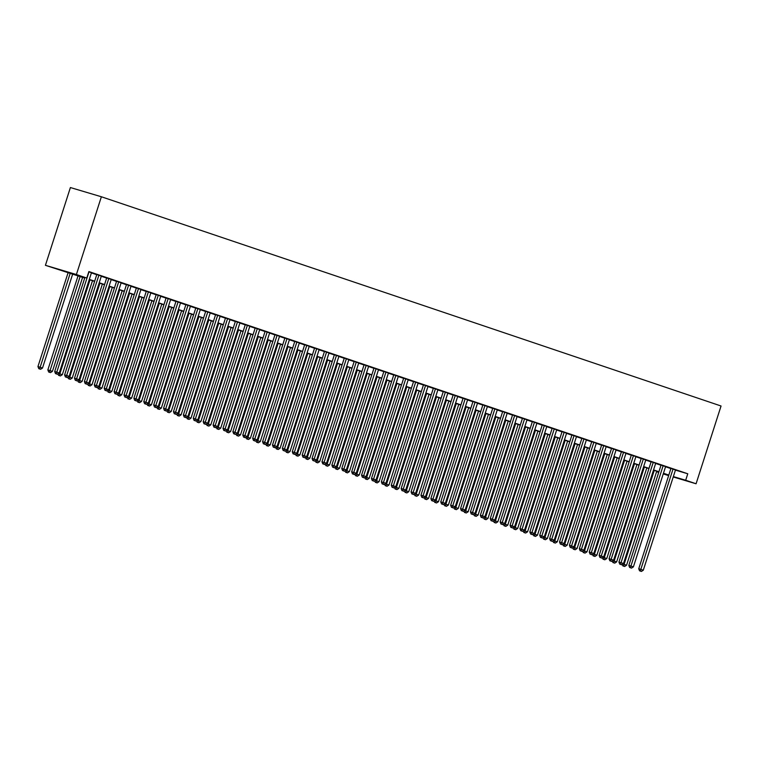 <?xml version="1.0" encoding="UTF-8"?>
<svg xmlns="http://www.w3.org/2000/svg" width="759" height="759" viewBox="0 0 759 759"><rect width="100%" height="100%" fill="white"/><g stroke="black" fill="none" stroke-linecap="round" stroke-linejoin="round"><path stroke-width="1.14" d="M84.704 278.069L45.426 265.318L70.397 187.549L101.374 196.761L721.05 405.999L696.079 483.768L685.69 480.257L687.768 473.777L88.879 271.561L86.792 278.041L74.24 274.303L84.771 277.86M668.641 475.608L663.243 473.92M658.698 472.392L656.592 471.681M91.45 272.747L88.803 271.779M101.345 276.086L96.801 274.559M111.25 279.426L106.696 277.908M121.146 282.765L116.601 281.247M131.041 286.115L126.497 284.587M140.946 289.454L136.392 287.936M150.842 292.794L146.297 291.276M160.737 296.143L156.193 294.615M170.642 299.482L166.098 297.964M180.538 302.822L175.993 301.304M190.443 306.171L185.889 304.644M200.338 309.511L195.794 307.983M210.234 312.85L205.689 311.332M220.138 316.19L215.584 314.672M230.034 319.539L225.489 318.012M239.939 322.879L235.385 321.361M249.834 326.218L245.29 324.7M259.73 329.567L255.185 328.04M269.635 332.907L265.081 331.389M279.53 336.246L274.986 334.728M289.426 339.596L284.881 338.068M299.331 342.935L294.777 341.417M309.226 346.275L304.682 344.757M319.131 349.624L314.577 348.096M329.026 352.963L324.482 351.436M338.922 356.303L334.377 354.785M348.827 359.643L344.273 358.125M358.722 362.992L354.178 361.464M368.618 366.331L364.073 364.813M378.523 369.671L373.978 368.153M388.418 373.02L383.874 371.493M398.323 376.36L393.769 374.842M408.219 379.699L403.674 378.181M418.114 383.048L413.57 381.521M428.019 386.388L423.465 384.86M437.915 389.728L433.37 388.21M447.81 393.067L443.265 391.549M457.715 396.416L453.17 394.889M467.61 399.756L463.066 398.238M477.515 403.095L472.961 401.577M487.411 406.444L482.866 404.917M497.306 409.784L492.762 408.266M507.211 413.124L502.657 411.606M517.107 416.473L512.562 414.945M527.002 419.812L522.458 418.285M536.907 423.152L532.363 421.634M546.803 426.492L542.258 424.974M556.708 429.841L552.154 428.313M566.603 433.18L562.058 431.662M576.498 436.52L571.954 435.002M586.403 439.869L581.849 438.341M596.299 443.209L591.754 441.691M606.194 446.548L601.65 445.03M616.099 449.897L611.555 448.37M625.995 453.237L621.45 451.719M635.9 456.576L631.346 455.058M645.795 459.926L641.251 458.398M655.691 463.265L651.146 461.738M665.596 466.605L661.042 465.087M91.393 272.917L96.754 274.72M101.289 276.257L106.649 278.06M111.194 279.597L116.544 281.409M121.089 282.936L126.449 284.748M130.994 286.285L136.345 288.088M140.889 289.625L146.24 291.437M150.785 292.965L156.145 294.777M160.69 296.314L166.041 298.116M170.585 299.653L175.946 301.465M180.481 302.993L185.841 304.805M190.386 306.342L195.737 308.145M200.281 309.681L205.642 311.494M210.186 313.021L215.537 314.833M220.082 316.37L225.432 318.173M229.977 319.71L235.337 321.512M239.882 323.049L245.233 324.861M249.777 326.389L255.138 328.201M259.673 329.738L265.033 331.541M269.578 333.078L274.929 334.89M279.473 336.417L284.834 338.229M289.378 339.766L294.729 341.569M299.274 343.106L304.625 344.918M309.169 346.446L314.53 348.258M319.074 349.795L324.425 351.597M328.97 353.134L334.33 354.937M338.865 356.474L344.225 358.286M348.77 359.813L354.121 361.626M358.665 363.163L364.026 364.965M368.57 366.502L373.921 368.314M378.466 369.842L383.826 371.654M388.361 373.191L393.722 374.993M398.266 376.53L403.617 378.343M408.162 379.87L413.522 381.682M418.057 383.219L423.418 385.022M427.962 386.559L433.313 388.361M437.858 389.898L443.218 391.71M447.763 393.238L453.114 395.05M457.658 396.587L463.018 398.39M467.553 399.927L472.914 401.739M477.458 403.266L482.809 405.078M487.354 406.615L492.714 408.418M497.259 409.955L502.61 411.767M507.154 413.294L512.505 415.107M517.05 416.644L522.41 418.446M526.955 419.983L532.306 421.795M536.85 423.323L542.211 425.135M546.746 426.672L552.106 428.474M556.651 430.011L562.002 431.814M566.546 433.351L571.906 435.163M576.451 436.691L581.802 438.503M586.346 440.04L591.697 441.842M596.242 443.379L601.602 445.191M606.147 446.719L611.498 448.531M616.042 450.068L621.403 451.871M625.938 453.408L631.298 455.22M635.843 456.747L641.194 458.559M645.738 460.096L651.099 461.899M655.643 463.436L660.994 465.239M665.539 466.776L670.89 468.588M675.444 470.115L687.768 473.777M675.491 469.944L670.947 468.426M86.792 278.041L76.403 274.53L101.374 196.761M76.403 274.53L45.426 265.318M663.347 473.616L667.275 474.783L663.385 473.474M658.85 471.937L653.49 470.125M648.945 468.597L643.594 466.785M639.05 465.248L633.689 463.445M629.145 461.908L623.794 460.096M619.249 458.569L613.898 456.757M609.354 455.22L603.993 453.417M599.449 451.88L594.098 450.068M589.553 448.541L584.193 446.728M579.658 445.191L574.297 443.389M569.753 441.852L564.402 440.049M559.857 438.512L554.497 436.7M549.952 435.173L544.601 433.361M540.057 431.824L534.706 430.021M530.161 428.484L524.801 426.672M520.257 425.144L514.906 423.332M510.361 421.795L505.001 419.993M500.466 418.456L495.105 416.644M490.561 415.116L485.21 413.304M480.665 411.767L475.305 409.964M470.76 408.427L465.409 406.625M460.865 405.088L455.514 403.276M450.969 401.748L445.609 399.936M441.064 398.399L435.713 396.596M431.169 395.059L425.808 393.247M421.273 391.72L415.913 389.908M411.369 388.371L406.018 386.568M401.473 385.031L396.113 383.219M391.568 381.692L386.217 379.879M381.673 378.343L376.322 376.54M371.777 375.003L366.417 373.191M361.872 371.663L356.521 369.851M351.977 368.314L346.616 366.512M342.081 364.975L336.721 363.172M332.176 361.635L326.825 359.823M322.281 358.295L316.92 356.483M312.376 354.946L307.025 353.144M302.48 351.607L297.12 349.795M292.585 348.267L287.225 346.455M282.68 344.918L277.329 343.115M272.785 341.578L267.424 339.766M262.889 338.239L257.529 336.427M252.984 334.89L247.633 333.087M243.089 331.55L237.728 329.748M233.184 328.211L227.833 326.398M223.288 324.871L217.928 323.059M213.393 321.522L208.032 319.719M203.488 318.182L198.137 316.37M193.592 314.843L188.232 313.031M183.687 311.494L178.337 309.691M173.792 308.154L168.441 306.342M163.897 304.814L158.536 303.002M153.992 301.465L148.641 299.663M144.096 298.126L138.736 296.314M134.201 294.786L128.84 292.974M124.296 291.437L118.945 289.634M114.4 288.097L109.04 286.295M104.495 284.758L99.144 282.946M94.6 281.418L89.249 279.606M656.62 471.614L658.746 472.24M673.233 476.975L696.079 483.768M673.356 476.595L685.69 480.257M89.315 279.397L94.666 281.2M99.211 282.737L104.571 284.549M109.116 286.077L114.467 287.889M119.011 289.426L124.362 291.228M128.907 292.765L134.267 294.568M138.812 296.105L144.163 297.917M148.707 299.444L154.068 301.257M158.603 302.794L163.963 304.596M168.507 306.133L173.858 307.945M178.403 309.473L183.763 311.285M188.308 312.822L193.659 314.624M198.203 316.161L203.554 317.974M208.099 319.501L213.459 321.313M218.004 322.85L223.355 324.653M227.899 326.19L233.26 328.002M237.795 329.529L243.155 331.341M247.7 332.878L253.051 334.681M257.595 336.218L262.956 338.021M267.5 339.558L272.851 341.37M277.396 342.897L282.746 344.709M287.291 346.246L292.651 348.049M297.196 349.586L302.547 351.398M307.091 352.926L312.452 354.738M316.987 356.275L322.347 358.077M326.892 359.614L332.243 361.426M336.787 362.954L342.148 364.766M346.692 366.303L352.043 368.106M356.588 369.642L361.939 371.445M366.483 372.982L371.844 374.794M376.388 376.322L381.739 378.134M386.284 379.671L391.644 381.473M396.179 383.01L401.539 384.822M406.084 386.35L411.435 388.162M415.979 389.699L421.34 391.502M425.884 393.039L431.235 394.851M435.78 396.378L441.131 398.19M445.675 399.727L451.036 401.53M455.58 403.067L460.931 404.87M465.476 406.407L470.836 408.219M475.371 409.746L480.732 411.558M485.276 413.095L490.627 414.898M495.172 416.435L500.532 418.247M505.077 419.774L510.428 421.587M514.972 423.124L520.323 424.926M524.867 426.463L530.228 428.275M534.772 429.803L540.123 431.615M544.668 433.152L550.028 434.954M554.563 436.491L559.924 438.304M564.468 439.831L569.819 441.643M574.364 443.18L579.724 444.983M584.269 446.52L589.62 448.322M594.164 449.859L599.515 451.671M604.06 453.199L609.42 455.011M613.965 456.548L619.316 458.351M623.86 459.888L629.22 461.7M633.756 463.227L639.116 465.039M643.66 466.576L649.011 468.379M653.556 469.916L658.916 471.728M663.461 473.255L668.812 475.068M670.965 468.36L638.736 568.747L640.824 569.373L673.034 469.053M640.397 571.119L641.393 571.451L640.397 571.119L640.824 569.373L643.3 570.208L675.51 469.887M638.736 568.747L639.562 570.872M641.393 571.451L643.3 570.208M654.267 470.39L624.088 564.392L626.564 565.227L656.744 471.225M622.769 564.003L624.088 564.392L623.661 566.138L622.826 565.891L624.648 566.47L623.661 566.138M626.564 565.227L624.648 566.47M622.826 565.891L622.228 564.354M661.07 465.02L628.831 565.408L630.928 566.034L663.138 465.703M630.501 567.779L631.488 568.111L630.501 567.779L630.928 566.034L633.404 566.869L665.615 466.538M628.831 565.408L629.666 567.533M631.488 568.111L633.404 566.869M651.165 461.681L618.936 562.068L621.033 562.685L653.243 462.364M620.606 564.44L621.593 564.772L620.606 564.44L621.033 562.685L623.5 563.52L655.71 463.199M618.936 562.068L619.761 564.184M621.593 564.772L623.5 563.52M641.27 458.332L609.041 558.719L611.128 559.345L643.338 459.024M610.701 561.091L611.697 561.423L610.701 561.091L611.128 559.345L613.604 560.18L645.814 459.859M609.041 558.719L609.866 560.844M611.697 561.423L613.604 560.18M631.365 454.992L599.136 555.379L601.232 556.005L633.442 455.675M600.805 557.751L601.792 558.083L600.805 557.751L601.232 556.005L603.709 556.84L635.919 456.52M599.136 555.379L599.971 557.504M601.792 558.083L603.709 556.84M644.363 467.051L614.183 561.043L616.659 561.878L646.839 467.886M612.874 560.654L614.183 561.043L613.756 562.798L612.921 562.542L614.752 563.131L613.756 562.798M616.659 561.878L614.752 563.131M612.921 562.542L612.323 561.015M634.467 463.702L604.287 557.704L606.764 558.539L636.943 464.536M602.978 557.315L604.287 557.704L603.86 559.449L603.025 559.203L604.847 559.791L603.86 559.449M606.764 558.539L604.847 559.791M603.025 559.203L602.428 557.675M624.572 460.362L594.392 554.364L596.859 555.199L627.048 461.197M593.073 553.975L594.392 554.364L593.965 556.11L593.121 555.863L594.952 556.442L593.965 556.11M596.859 555.199L594.952 556.442M593.121 555.863L592.523 554.326M614.667 457.022L584.487 551.025L586.963 551.859L617.143 457.857M583.178 550.626L584.487 551.025L584.06 552.77L583.225 552.524L585.056 553.102L584.06 552.77M586.963 551.859L585.056 553.102M583.225 552.524L582.627 550.987M621.469 451.652L589.24 552.04L591.327 552.656L623.537 452.336M590.91 554.412L591.897 554.744L590.91 554.412L591.327 552.656L593.804 553.491L626.014 453.17M589.24 552.04L590.066 554.155M591.897 554.744L593.804 553.491M604.771 453.673L574.591 547.675L577.068 548.51L607.247 454.508M573.282 547.286L574.591 547.675L574.165 549.431L573.33 549.174L575.151 549.763L574.165 549.431M577.068 548.51L575.151 549.763M573.33 549.174L572.732 547.647M611.574 448.313L579.345 548.691L581.432 549.317L613.642 448.996M581.005 551.062L582.001 551.404L581.005 551.062L581.432 549.317L583.908 550.152L616.118 449.831M579.345 548.691L580.17 550.816M582.001 551.404L583.908 550.152M594.876 450.334L564.696 544.336L567.163 545.171L597.342 451.169M563.377 543.947L564.696 544.336L564.269 546.082L563.425 545.835L565.256 546.414L564.269 546.082M567.163 545.171L565.256 546.414M563.425 545.835L562.827 544.307M601.669 444.964L569.44 545.351L571.536 545.977L603.747 445.656M571.11 547.723L572.096 548.055L571.11 547.723L571.536 545.977L574.013 546.812L606.223 446.491M569.44 545.351L570.275 547.476M572.096 548.055L574.013 546.812M584.971 446.994L554.791 540.996L557.267 541.831L587.447 447.829M553.482 540.598L554.791 540.996L554.364 542.742L553.529 542.495L555.36 543.074L554.364 542.742M557.267 541.831L555.36 543.074M553.529 542.495L552.931 540.958M591.773 441.624L559.544 542.011L561.632 542.628L593.842 442.307M561.205 544.383L562.201 544.715L561.205 544.383L561.632 542.628L564.108 543.463L596.318 443.142M559.544 542.011L560.37 544.127M562.201 544.715L564.108 543.463M575.075 443.645L544.896 537.647L547.372 538.482L577.552 444.489M543.577 537.258L544.896 537.647L544.469 539.402L543.634 539.146L545.455 539.734L544.469 539.402M547.372 538.482L545.455 539.734M543.634 539.146L543.036 537.619M581.878 438.285L549.639 538.662L551.736 539.288L583.946 438.968M551.309 541.034L552.296 541.376L551.309 541.034L551.736 539.288L554.212 540.123L586.422 439.803M549.639 538.662L550.474 540.788M552.296 541.376L554.212 540.123M565.17 440.305L534.991 534.308L537.467 535.142L567.647 441.14M533.681 533.919L534.991 534.308L534.564 536.053L533.729 535.807L535.56 536.395L534.564 536.053M537.467 535.142L535.56 536.395M533.729 535.807L533.131 534.279M571.973 434.935L539.744 535.323L541.841 535.949L574.051 435.628M541.414 537.695L542.4 538.027L541.414 537.695L541.841 535.949L544.307 536.784L576.517 436.463M539.744 535.323L540.569 537.448M542.4 538.027L544.307 536.784M555.275 436.966L525.095 530.968L527.571 531.803L557.751 437.801M523.786 530.579L525.095 530.968L524.668 532.714L523.833 532.467L525.655 533.046L524.668 532.714M527.571 531.803L525.655 533.046M523.833 532.467L523.236 530.93M562.077 431.596L529.848 531.983L531.936 532.609L564.146 432.279M531.509 534.355L532.505 534.687L531.509 534.355L531.936 532.609L534.412 533.444L566.622 433.114M529.848 531.983L530.674 534.108M532.505 534.687L534.412 533.444M545.379 433.626L515.2 527.619L517.666 528.454L547.856 434.461M513.881 527.23L515.2 527.619L514.773 529.374L513.928 529.118L515.759 529.706L514.773 529.374M517.666 528.454L515.759 529.706M513.928 529.118L513.331 527.59M552.173 428.256L519.943 528.644L522.04 529.26L554.25 428.939M521.613 531.015L522.6 531.347L521.613 531.015L522.04 529.26L524.516 530.095L556.726 429.774M519.943 528.644L520.778 530.759M522.6 531.347L524.516 530.095M535.474 430.277L505.295 524.279L507.771 525.114L537.951 431.112M503.985 523.89L505.295 524.279L504.868 526.025L504.033 525.778L505.864 526.366L504.868 526.025M507.771 525.114L505.864 526.366M504.033 525.778L503.435 524.251M525.579 426.938L495.399 520.94L497.876 521.775L528.055 427.772M494.09 520.551L495.399 520.94L494.972 522.685L494.137 522.439L495.959 523.017L494.972 522.685M497.876 521.775L495.959 523.017M494.137 522.439L493.54 520.902M515.684 423.598L485.504 517.591L487.971 518.435L518.15 424.433M484.185 517.202L485.504 517.591L485.077 519.346L484.233 519.099L486.064 519.678L485.077 519.346M487.971 518.435L486.064 519.678M484.233 519.099L483.635 517.562M542.277 424.907L510.048 525.294L512.135 525.921L544.345 425.6M511.718 527.666L512.704 527.998L511.718 527.666L512.135 525.921L514.611 526.755L546.822 426.435M510.048 525.294L510.873 527.42M512.704 527.998L514.611 526.755M532.382 421.568L500.153 521.955L502.24 522.581L534.45 422.251M501.813 524.327L502.809 524.659L501.813 524.327L502.24 522.581L504.716 523.416L536.926 423.095M500.153 521.955L500.978 524.08M502.809 524.659L504.716 523.416M522.477 418.228L490.248 518.615L492.344 519.232L524.554 418.911M491.917 520.987L492.904 521.319L491.917 520.987L492.344 519.232L494.821 520.067L527.031 419.746M490.248 518.615L491.082 520.731M492.904 521.319L494.821 520.067M505.779 420.249L475.599 514.251L478.075 515.086L508.255 421.084M474.29 513.862L475.599 514.251L475.172 515.997L474.337 515.75L476.168 516.338L475.172 515.997M478.075 515.086L476.168 516.338M474.337 515.75L473.739 514.222M512.581 414.888L480.352 515.266L482.439 515.892L514.649 415.571M482.012 517.638L483.009 517.98L482.012 517.638L482.439 515.892L484.916 516.727L517.126 416.406M480.352 515.266L481.178 517.391M483.009 517.98L484.916 516.727M495.883 416.909L465.703 510.911L468.18 511.746L498.359 417.744M464.385 510.522L465.703 510.911L465.276 512.657L464.442 512.41L466.263 512.989L465.276 512.657M468.18 511.746L466.263 512.989M464.442 512.41L463.844 510.883M502.686 411.539L470.447 511.927L472.544 512.553L504.754 412.232M472.117 514.298L473.104 514.63L472.117 514.298L472.544 512.553L475.02 513.388L507.23 413.067M470.447 511.927L471.282 514.052M473.104 514.63L475.02 513.388M485.978 413.57L455.798 507.572L458.275 508.407L488.454 414.405M454.489 507.173L455.798 507.572L455.372 509.317L454.537 509.071L456.368 509.65L455.372 509.317M458.275 508.407L456.368 509.65M454.537 509.071L453.939 507.534M492.781 408.2L460.552 508.587L462.648 509.204L494.859 408.883M462.222 510.959L463.208 511.291L462.222 510.959L462.648 509.204L465.115 510.039L497.325 409.718M460.552 508.587L461.377 510.703M463.208 511.291L465.115 510.039M476.083 410.221L445.903 504.223L448.379 505.058L478.559 411.065M444.594 503.834L445.903 504.223L445.476 505.978L444.641 505.722L446.463 506.31L445.476 505.978M448.379 505.058L446.463 506.31M444.641 505.722L444.043 504.194M482.885 404.86L450.656 505.238L452.743 505.864L484.954 405.543M452.317 507.61L453.313 507.951L452.317 507.61L452.743 505.864L455.22 506.699L487.43 406.378M450.656 505.238L451.482 507.363M453.313 507.951L455.22 506.699M466.187 406.881L436.008 500.883L438.474 501.718L468.664 407.716M434.689 500.494L436.008 500.883L435.581 502.629L434.736 502.382L436.567 502.97L435.581 502.629M438.474 501.718L436.567 502.97M434.736 502.382L434.139 500.855M472.98 401.511L440.751 501.898L442.848 502.524L475.058 402.204M442.421 504.27L443.408 504.602L442.421 504.27L442.848 502.524L445.324 503.359L477.534 403.038M440.751 501.898L441.586 504.023M443.408 504.602L445.324 503.359M456.282 403.541L426.103 497.543L428.579 498.378L458.759 404.376M424.793 497.145L426.103 497.543L425.676 499.289L424.841 499.043L426.672 499.621L425.676 499.289M428.579 498.378L426.672 499.621M424.841 499.043L424.243 497.506M463.085 398.171L430.856 498.559L432.943 499.175L465.153 398.854M432.526 500.931L433.512 501.263L432.526 500.931L432.943 499.175L435.419 500.02L467.629 399.689M430.856 498.559L431.681 500.684M433.512 501.263L435.419 500.02M446.387 400.202L416.207 494.194L418.683 495.029L448.863 401.037M414.898 493.805L416.207 494.194L415.78 495.95L414.945 495.693L416.767 496.282L415.78 495.95M418.683 495.029L416.767 496.282M414.945 495.693L414.348 494.166M453.189 394.832L420.96 495.219L423.048 495.836L455.258 395.515M422.621 497.581L423.607 497.923L422.621 497.581L423.048 495.836L425.524 496.671L457.734 396.35M420.96 495.219L421.786 497.335M423.607 497.923L425.524 496.671M436.491 396.853L406.312 490.855L408.778 491.69L438.958 397.688M404.993 490.466L406.312 490.855L405.885 492.6L405.04 492.354L406.871 492.942L405.885 492.6M408.778 491.69L406.871 492.942M405.04 492.354L404.443 490.826M443.284 391.483L411.055 491.87L413.152 492.496L445.362 392.175M412.725 494.242L413.712 494.574L412.725 494.242L413.152 492.496L415.628 493.331L447.838 393.01M411.055 491.87L411.89 493.995M413.712 494.574L415.628 493.331M433.389 388.143L401.16 488.53L403.247 489.157L435.457 388.826M402.82 490.902L403.816 491.234L402.82 490.902L403.247 489.157L405.723 489.991L437.934 389.661M401.16 488.53L401.985 490.656M403.816 491.234L405.723 489.991M423.494 384.804L391.255 485.191L393.352 485.807L425.562 385.487M392.925 487.563L393.912 487.895L392.925 487.563L393.352 485.807L395.828 486.642L428.038 386.322M391.255 485.191L392.09 487.306M393.912 487.895L395.828 486.642M426.586 393.513L396.407 487.515L398.883 488.35L429.063 394.348M395.097 487.126L396.407 487.515L395.98 489.261L395.145 489.014L396.976 489.593L395.98 489.261M398.883 488.35L396.976 489.593M395.145 489.014L394.547 487.477M416.691 390.173L386.511 484.166L388.988 485.01L419.167 391.008M385.192 483.777L386.511 484.166L386.084 485.921L385.249 485.675L387.071 486.253L386.084 485.921M388.988 485.01L387.071 486.253M385.249 485.675L384.652 484.138M406.786 386.824L376.606 480.827L379.083 481.661L409.262 387.659M375.297 480.438L376.606 480.827L376.179 482.572L375.344 482.326L377.176 482.914L376.179 482.572M379.083 481.661L377.176 482.914M375.344 482.326L374.747 480.798M413.589 381.454L381.36 481.842L383.456 482.468L415.666 382.147M383.029 484.214L384.016 484.555L383.029 484.214L383.456 482.468L385.923 483.303L418.133 382.982M381.36 481.842L382.185 483.967M384.016 484.555L385.923 483.303M396.891 383.485L366.711 477.487L369.187 478.322L399.367 384.32M365.402 477.098L366.711 477.487L366.284 479.233L365.449 478.986L367.271 479.565L366.284 479.233M369.187 478.322L367.271 479.565M365.449 478.986L364.851 477.449M403.693 378.115L371.464 478.502L373.551 479.128L405.761 378.798M373.124 480.874L374.121 481.206L373.124 480.874L373.551 479.128L376.028 479.963L408.238 379.642M371.464 478.502L372.289 480.627M374.121 481.206L376.028 479.963M386.995 380.145L356.815 474.147L359.282 474.982L389.471 380.98M355.497 473.749L356.815 474.147L356.388 475.893L355.544 475.646L357.375 476.225L356.388 475.893M359.282 474.982L357.375 476.225M355.544 475.646L354.946 474.109M393.788 374.775L361.559 475.162L363.656 475.779L395.866 375.458M363.229 477.534L364.216 477.866L363.229 477.534L363.656 475.779L366.132 476.614L398.342 376.293M361.559 475.162L362.394 477.278M364.216 477.866L366.132 476.614M377.09 376.796L346.91 470.798L349.387 471.633L379.566 377.631M345.601 470.409L346.91 470.798L346.483 472.553L345.649 472.297L347.48 472.885L346.483 472.553M349.387 471.633L347.48 472.885M345.649 472.297L345.051 470.77M383.893 371.436L351.664 471.813L353.751 472.44L385.961 372.119M353.333 474.185L354.32 474.527L353.333 474.185L353.751 472.44L356.227 473.274L388.437 372.954M351.664 471.813L352.489 473.939M354.32 474.527L356.227 473.274M367.195 373.456L337.015 467.459L339.491 468.294L369.671 374.291M335.706 467.07L337.015 467.459L336.588 469.204L335.753 468.958L337.575 469.536L336.588 469.204M339.491 468.294L337.575 469.536M335.753 468.958L335.155 467.43M373.997 368.087L341.768 468.474L343.855 469.1L376.066 368.779M343.429 470.846L344.415 471.178L343.429 470.846L343.855 469.1L346.332 469.935L378.542 369.614M341.768 468.474L342.594 470.599M344.415 471.178L346.332 469.935M364.092 364.747L331.863 465.134L333.96 465.751L366.17 365.43M333.533 467.506L334.52 467.838L333.533 467.506L333.96 465.751L336.436 466.595L368.646 366.265M331.863 465.134L332.698 467.259M334.52 467.838L336.436 466.595M354.197 361.407L321.968 461.785L324.055 462.411L356.265 362.09M323.628 464.157L324.624 464.499L323.628 464.157L324.055 462.411L326.531 463.246L358.741 362.925M321.968 461.785L322.793 463.91M324.624 464.499L326.531 463.246M357.299 370.117L327.11 464.119L329.586 464.954L359.766 370.952M325.801 463.721L327.11 464.119L326.693 465.865L325.848 465.618L327.679 466.197L326.693 465.865M329.586 464.954L327.679 466.197M325.848 465.618L325.25 464.081M347.394 366.768L317.215 460.77L319.691 461.605L349.871 367.612M315.905 460.381L317.215 460.77L316.788 462.525L315.953 462.269L317.784 462.857L316.788 462.525M319.691 461.605L317.784 462.857M315.953 462.269L315.355 460.741M337.499 363.428L307.319 457.43L309.795 458.265L339.975 364.263M306 457.041L307.319 457.43L306.892 459.176L306.057 458.929L307.879 459.518L306.892 459.176M309.795 458.265L307.879 459.518M306.057 458.929L305.46 457.402M344.301 358.058L312.063 458.445L314.16 459.072L346.37 358.751M313.733 460.817L314.719 461.149L313.733 460.817L314.16 459.072L316.636 459.907L348.846 359.586M312.063 458.445L312.898 460.571M314.719 461.149L316.636 459.907M327.594 360.089L297.414 454.091L299.89 454.926L330.07 360.923M296.105 453.702L297.414 454.091L296.987 455.836L296.152 455.59L297.983 456.168L296.987 455.836M299.89 454.926L297.983 456.168M296.152 455.59L295.555 454.053M334.396 354.719L302.167 455.106L304.264 455.732L336.474 355.402M303.837 457.478L304.824 457.81L303.837 457.478L304.264 455.732L306.731 456.567L338.941 356.237M302.167 455.106L302.993 457.231M304.824 457.81L306.731 456.567M317.698 356.749L287.519 450.742L289.995 451.577L320.175 357.584M286.209 450.353L287.519 450.742L287.092 452.497L286.257 452.241L288.078 452.829L287.092 452.497M289.995 451.577L288.078 452.829M286.257 452.241L285.659 450.713M324.501 351.379L292.272 451.766L294.359 452.383L326.569 352.062M293.932 454.138L294.928 454.47L293.932 454.138L294.359 452.383L296.835 453.218L329.045 352.897M292.272 451.766L293.097 453.882M294.928 454.47L296.835 453.218M307.803 353.4L277.623 447.402L280.09 448.237L310.279 354.235M276.304 447.013L277.623 447.402L277.196 449.148L276.352 448.901L278.183 449.489L277.196 449.148M280.09 448.237L278.183 449.489M276.352 448.901L275.754 447.374M314.596 348.03L282.367 448.417L284.464 449.043L316.674 348.723M284.037 450.789L285.023 451.121L284.037 450.789L284.464 449.043L286.94 449.878L319.15 349.557M282.367 448.417L283.202 450.542M285.023 451.121L286.94 449.878M297.898 350.06L267.718 444.062L270.195 444.897L300.374 350.895M266.409 443.673L267.718 444.062L267.291 445.808L266.456 445.561L268.288 446.14L267.291 445.808M270.195 444.897L268.288 446.14M266.456 445.561L265.859 444.024M304.701 344.69L272.472 445.078L274.559 445.704L306.769 345.373M274.141 447.449L275.128 447.782L274.141 447.449L274.559 445.704L277.035 446.539L309.245 346.218M272.472 445.078L273.297 447.203M275.128 447.782L277.035 446.539M288.003 346.721L257.823 440.713L260.299 441.558L290.479 347.556M256.514 440.324L257.823 440.713L257.396 442.469L256.561 442.222L258.383 442.801L257.396 442.469M260.299 441.558L258.383 442.801M256.561 442.222L255.963 440.685M294.805 341.351L262.576 441.738L264.663 442.355L296.873 342.034M264.236 444.11L265.223 444.442L264.236 444.11L264.663 442.355L267.14 443.19L299.35 342.869M262.576 441.738L263.401 443.854M265.223 444.442L267.14 443.19M278.107 343.372L247.918 437.374L250.394 438.209L280.574 344.207M246.609 436.985L247.918 437.374L247.5 439.129L246.656 438.873L248.487 439.461L247.5 439.129M250.394 438.209L248.487 439.461M246.656 438.873L246.058 437.345M284.9 338.011L252.671 438.389L254.768 439.015L286.978 338.694M254.341 440.761L255.328 441.102L254.341 440.761L254.768 439.015L257.244 439.85L289.454 339.529M252.671 438.389L253.506 440.514M255.328 441.102L257.244 439.85M268.202 340.032L238.022 434.034L240.499 434.869L270.678 340.867M236.713 433.645L238.022 434.034L237.595 435.78L236.761 435.533L238.582 436.112L237.595 435.78M240.499 434.869L238.582 436.112M236.761 435.533L236.163 434.006M275.005 334.662L242.776 435.049L244.863 435.675L277.073 335.355M244.436 437.421L245.432 437.753L244.436 437.421L244.863 435.675L247.339 436.51L279.549 336.19M242.776 435.049L243.601 437.175M245.432 437.753L247.339 436.51M258.307 336.692L228.127 430.695L230.603 431.529L260.783 337.527M226.808 430.296L228.127 430.695L227.7 432.44L226.865 432.194L228.687 432.772L227.7 432.44M230.603 431.529L228.687 432.772M226.865 432.194L226.258 430.657M265.109 331.322L232.871 431.71L234.967 432.326L267.177 332.006M234.54 434.082L235.527 434.414L234.54 434.082L234.967 432.326L237.444 433.161L269.654 332.84M232.871 431.71L233.706 433.825M235.527 434.414L237.444 433.161M248.402 333.343L218.222 427.345L220.698 428.18L250.878 334.188M216.913 426.956L218.222 427.345L217.795 429.101L216.96 428.844L218.791 429.433L217.795 429.101M220.698 428.18L218.791 429.433M216.96 428.844L216.362 427.317M255.204 327.983L222.975 428.361L225.072 428.987L257.282 328.666M224.645 430.733L225.632 431.074L224.645 430.733L225.072 428.987L227.539 429.822L259.749 329.501M222.975 428.361L223.801 430.486M225.632 431.074L227.539 429.822M238.506 330.004L208.327 424.006L210.803 424.841L240.982 330.839M207.017 423.617L208.327 424.006L207.9 425.752L207.065 425.505L208.886 426.093L207.9 425.752M210.803 424.841L208.886 426.093M207.065 425.505L206.467 423.977M245.309 324.634L213.08 425.021L215.167 425.647L247.377 325.326M214.74 427.393L215.736 427.725L214.74 427.393L215.167 425.647L217.643 426.482L249.853 326.161M213.08 425.021L213.905 427.146M215.736 427.725L217.643 426.482M228.611 326.664L198.431 420.666L200.898 421.501L231.078 327.499M197.112 420.277L198.431 420.666L198.004 422.412L197.16 422.165L198.991 422.744L198.004 422.412M200.898 421.501L198.991 422.744M197.16 422.165L196.562 420.628M235.404 321.294L203.175 421.681L205.272 422.298L237.482 321.977M204.845 424.053L205.831 424.385L204.845 424.053L205.272 422.298L207.748 423.142L239.958 322.812M203.175 421.681L204.01 423.807M205.831 424.385L207.748 423.142M218.706 323.325L188.526 417.317L191.002 418.152L221.182 324.159M187.217 416.928L188.526 417.317L188.099 419.072L187.264 418.816L189.095 419.404L188.099 419.072M191.002 418.152L189.095 419.404M187.264 418.816L186.667 417.289M225.508 317.955L193.279 418.342L195.367 418.959L227.577 318.638M194.94 420.714L195.936 421.046L194.94 420.714L195.367 418.959L197.843 419.793L230.053 319.473M193.279 418.342L194.105 420.458M195.936 421.046L197.843 419.793M208.81 319.975L178.631 413.978L181.107 414.812L211.287 320.81M177.321 413.589L178.631 413.978L178.204 415.723L177.369 415.477L179.19 416.065L178.204 415.723M181.107 414.812L179.19 416.065M177.369 415.477L176.771 413.949M215.613 314.606L183.374 414.993L185.471 415.619L217.681 315.298M185.044 417.365L186.031 417.697L185.044 417.365L185.471 415.619L187.947 416.454L220.157 316.133M183.374 414.993L184.209 417.118M186.031 417.697L187.947 416.454M198.915 316.636L168.726 410.638L171.202 411.473L201.382 317.471M167.416 410.249L168.726 410.638L168.308 412.384L167.464 412.137L169.295 412.716L168.308 412.384M171.202 411.473L169.295 412.716M167.464 412.137L166.866 410.6M205.708 311.266L173.479 411.653L175.576 412.279L207.786 311.949M175.149 414.025L176.135 414.357L175.149 414.025L175.576 412.279L178.052 413.114L210.262 312.784M173.479 411.653L174.314 413.778M176.135 414.357L178.052 413.114M189.01 313.296L158.83 407.289L161.306 408.133L191.486 314.131M157.521 406.9L158.83 407.289L158.403 409.044L157.568 408.797L159.39 409.376L158.403 409.044M161.306 408.133L159.39 409.376M157.568 408.797L156.971 407.26M195.813 307.926L163.583 408.314L165.671 408.93L197.881 308.609M165.244 410.685L166.24 411.017L165.244 410.685L165.671 408.93L168.147 409.765L200.357 309.444M163.583 408.314L164.409 410.429M166.24 411.017L168.147 409.765M179.115 309.947L148.935 403.949L151.411 404.784L181.591 310.782M147.616 403.56L148.935 403.949L148.508 405.695L147.673 405.448L149.495 406.037L148.508 405.695M151.411 404.784L149.495 406.037M147.673 405.448L147.066 403.921M185.908 304.577L153.679 404.964L155.775 405.591L187.985 305.27M155.348 407.336L156.335 407.678L155.348 407.336L155.775 405.591L158.252 406.426L190.462 306.105M153.679 404.964L154.513 407.09M156.335 407.678L158.252 406.426M169.21 306.608L139.03 400.61L141.506 401.445L171.686 307.442M137.721 400.221L139.03 400.61L138.603 402.355L137.768 402.109L139.599 402.687L138.603 402.355M141.506 401.445L139.599 402.687M137.768 402.109L137.17 400.581M176.012 301.238L143.783 401.625L145.88 402.251L178.09 301.921M145.453 403.997L146.44 404.329L145.453 403.997L145.88 402.251L148.347 403.086L180.557 302.765M143.783 401.625L144.608 403.75M146.44 404.329L148.347 403.086M159.314 303.268L129.134 397.27L131.611 398.105L161.79 304.103M127.825 396.872L129.134 397.27L128.707 399.016L127.873 398.769L129.694 399.348L128.707 399.016M131.611 398.105L129.694 399.348M127.873 398.769L127.275 397.232M166.117 297.898L133.888 398.285L135.975 398.902L168.185 298.581M135.548 400.657L136.544 400.989L135.548 400.657L135.975 398.902L138.451 399.737L170.661 299.416M133.888 398.285L134.713 400.401M136.544 400.989L138.451 399.737M149.419 299.919L119.239 393.921L121.706 394.756L151.885 300.754M117.92 393.532L119.239 393.921L118.812 395.676L117.968 395.42L119.799 396.008L118.812 395.676M121.706 394.756L119.799 396.008M117.968 395.42L117.37 393.893M156.212 294.558L123.983 394.936L126.079 395.562L158.289 295.242M125.652 397.308L126.639 397.65L125.652 397.308L126.079 395.562L128.556 396.397L160.766 296.076M123.983 394.936L124.818 397.061M126.639 397.65L128.556 396.397M139.514 296.579L109.334 390.581L111.81 391.416L141.99 297.414M108.025 390.192L109.334 390.581L108.907 392.327L108.072 392.08L109.903 392.659L108.907 392.327M111.81 391.416L109.903 392.659M108.072 392.08L107.474 390.553M146.316 291.209L114.087 391.597L116.174 392.223L148.385 291.902M115.748 393.968L116.744 394.3L115.748 393.968L116.174 392.223L118.651 393.058L150.861 292.737M114.087 391.597L114.913 393.722M116.744 394.3L118.651 393.058M136.421 287.87L104.182 388.257L106.279 388.874L138.489 288.553M105.852 390.629L106.839 390.961L105.852 390.629L106.279 388.874L108.755 389.718L140.965 289.388M104.182 388.257L105.017 390.382M106.839 390.961L108.755 389.718M126.516 284.53L94.287 384.917L96.384 385.534L128.594 285.213M95.957 387.28L96.943 387.621L95.957 387.28L96.384 385.534L98.86 386.369L131.07 286.048M94.287 384.917L95.122 387.033M96.943 387.621L98.86 386.369M116.62 281.181L84.391 381.568L86.479 382.194L118.689 281.874M86.052 383.94L87.048 384.272L86.052 383.94L86.479 382.194L88.955 383.029L121.165 282.709M84.391 381.568L85.217 383.693M87.048 384.272L88.955 383.029M106.715 277.841L74.486 378.229L76.583 378.855L108.793 278.525M76.156 380.601L77.143 380.933L76.156 380.601L76.583 378.855L79.059 379.69L111.269 279.359M74.486 378.229L75.321 380.354M77.143 380.933L79.059 379.69M96.82 274.502L64.591 374.889L66.688 375.506L98.898 275.185M66.261 377.261L67.247 377.593L66.261 377.261L66.688 375.506L69.154 376.341L101.364 276.02M64.591 374.889L65.416 377.005M67.247 377.593L69.154 376.341M129.618 293.24L99.438 387.242L101.915 388.077L132.094 294.075M98.129 386.843L99.438 387.242L99.012 388.988L98.177 388.741L99.998 389.32L99.012 388.988M101.915 388.077L99.998 389.32M98.177 388.741L97.579 387.204M119.723 289.9L89.534 383.893L92.01 384.728L122.19 290.735M88.224 383.504L89.534 383.893L89.116 385.648L88.272 385.392L90.103 385.98L89.116 385.648M92.01 384.728L90.103 385.98M88.272 385.392L87.674 383.864M109.818 286.551L79.638 380.553L82.114 381.388L112.294 287.386M78.329 380.164L79.638 380.553L79.211 382.299L78.376 382.052L80.198 382.64L79.211 382.299M82.114 381.388L80.198 382.64M78.376 382.052L77.779 380.525M99.922 283.211L69.743 377.214L72.219 378.048L102.399 284.046M68.424 376.825L69.743 377.214L69.316 378.959L68.481 378.713L70.302 379.291L69.316 378.959M72.219 378.048L70.302 379.291M68.481 378.713L67.874 377.176M90.017 279.872L59.838 373.864L62.314 374.699L92.494 280.707M58.528 373.475L59.838 373.864L59.411 375.62L58.576 375.363L60.407 375.952L59.411 375.62M62.314 374.699L60.407 375.952M58.576 375.363L57.978 373.836M78.054 275.83L47.845 369.899L52.418 371.36L82.598 277.358M80.122 276.523L49.515 372.271L48.68 372.024L50.502 372.612L49.515 372.271M52.418 371.36L50.502 372.612M48.68 372.024L47.845 369.899M84.894 277.471L54.695 371.54L56.783 372.166L88.993 271.845M56.356 373.912L57.352 374.244L56.356 373.912L56.783 372.166L59.259 373.001L91.469 272.68M54.695 371.54L55.521 373.665M57.352 374.244L59.259 373.001M68.149 272.49L37.95 366.559L42.513 368.02L72.693 274.018M70.226 273.183L39.62 368.931L38.775 368.684L40.606 369.263L39.62 368.931M42.513 368.02L40.606 369.263M38.775 368.684L37.95 366.559"/></g></svg>
